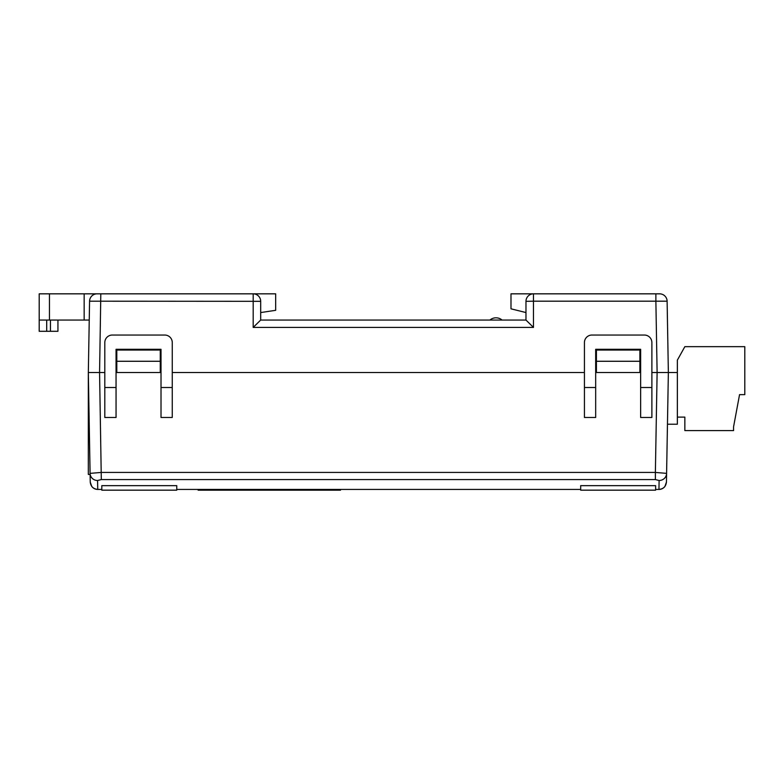 <?xml version="1.0" encoding="UTF-8"?>
<svg xmlns="http://www.w3.org/2000/svg" width="784" height="784" viewBox="0 0 784 784"><rect width="100%" height="100%" fill="white"/><g stroke="black" fill="none" stroke-linecap="round" stroke-linejoin="round"><path stroke-width="1.18" d="M677.356 372.518L651.876 372.518L668.36 372.518L666.449 482.062C665.91 486.511 663.421 488.961 658.952 489.422L655.62 489.422M677.356 417.108L684.844 417.108L684.844 430.592L733.559 430.592L733.559 426.849L739.557 394.626L744.8 394.626L744.8 346.665L684.844 346.665L677.356 360.15L677.356 424.222L667.458 424.222M89.239 320.058L84.162 320.058L84.162 293.833L100.813 293.833L99.568 372.518L104.811 372.518L88.327 372.518L90.091 473.369L101.312 472.429L655.375 472.429L655.375 479.573L101.312 479.573L97.579 480.504A7.497 7.272 179 0 1 90.091 473.369L90.238 482.062L90.111 474.438L88.327 474.438L88.327 372.518L99.568 372.518L88.327 372.518L89.572 301.193A7.497 7.497 0 0 1 97.069 293.833L253.193 293.833A7.497 7.497 0 0 1 260.69 301.321L260.69 320.058L525.976 320.058L525.976 301.321L533.473 301.193L533.473 327.418L253.193 327.418L260.69 320.058L489.912 320.058A9.369 9.369 0 0 1 502.083 320.058L510.992 320.058M340.501 489.422L340.501 490.167L198.117 490.167L198.117 489.422M97.579 480.504L97.735 489.422C93.276 488.961 90.777 486.511 90.238 482.062L91.738 486.423A7.497 7.497 0 0 0 97.735 489.422L101.812 489.422M580.679 489.422L176.753 489.422M580.679 485.649L655.62 485.649L655.62 490.167L580.679 490.167L580.679 485.649M101.812 485.649L176.753 485.649L176.753 490.167L101.812 490.167L101.812 485.649M668.36 372.518L667.115 301.193L668.36 372.518L657.119 372.518L655.375 472.429L666.606 473.369A7.497 7.272 -179 0 1 659.109 480.504L658.952 489.422A7.497 7.497 0 0 0 664.95 486.423L666.449 482.062M160.269 372.518L116.052 372.518L116.806 372.518L116.806 361.277L160.269 361.277L160.269 372.518L116.806 372.518M584.433 372.518L172.264 372.518L584.433 372.518M639.881 372.518L595.673 372.518L596.418 372.518L596.418 361.277L639.881 361.277L639.881 372.518L596.418 372.518M172.264 387.502L172.264 342.539A7.497 7.497 0 0 0 164.767 335.042L112.308 335.042A7.497 7.497 0 0 0 104.811 342.539L104.811 417.48L116.052 417.48L116.052 349.282L161.014 349.282L161.014 417.48L172.264 417.48L172.264 387.502L161.014 387.502M116.052 387.502L104.811 387.502M584.433 417.48L584.433 342.539A7.497 7.497 0 0 1 591.92 335.042L644.379 335.042A7.497 7.497 0 0 1 651.876 342.539L651.876 417.48L640.636 417.48L640.636 349.282L595.673 349.282L595.673 417.48L584.433 417.48M584.433 387.502L595.673 387.502M640.636 387.502L651.876 387.502M101.312 479.573L99.568 372.518M214.973 490.167L214.973 489.422M323.635 490.167L323.635 489.422M655.875 293.833L655.875 301.193L667.115 301.193A7.497 7.497 0 0 0 659.628 293.833L510.992 293.833L510.992 308.818L525.976 312.561M525.976 320.058L533.473 327.418L525.976 327.418M260.69 301.321L89.572 301.193M533.473 293.833A7.497 7.497 0 0 0 525.976 301.321A7.497 7.497 0 0 1 533.473 293.833L533.473 301.193L655.875 301.193L657.119 372.518M116.806 361.277L116.806 350.036L160.269 350.036L160.269 361.277M639.881 361.277L639.881 350.036L596.418 350.036L596.418 361.277M49.451 320.058L39.2 320.058L39.2 293.833L49.451 293.833L49.451 320.058L84.162 320.058M260.69 312.561L275.674 310.317L275.674 293.833L253.193 293.833L253.193 327.418L510.992 327.418M49.451 293.833L84.162 293.833M57.938 331.299L57.938 320.058L57.938 331.299L39.2 331.299L39.2 320.058M659.109 480.504L655.375 479.573M46.697 320.058L46.697 331.299M50.441 331.299L50.441 320.058"/></g></svg>
